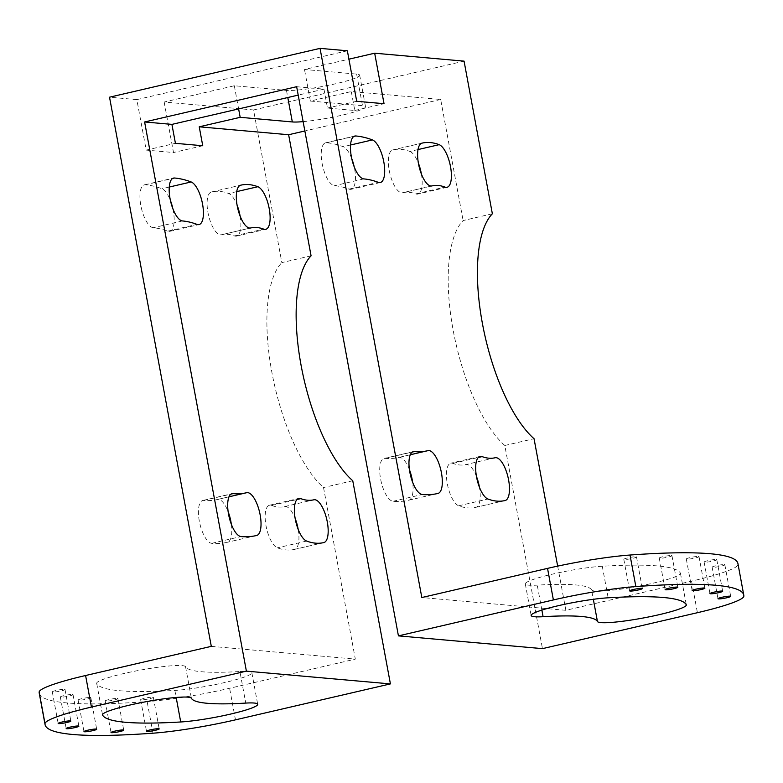 <?xml version="1.0" encoding="UTF-8"?>
<svg xmlns="http://www.w3.org/2000/svg" width="783" height="783" viewBox="0 0 783 783"><rect width="100%" height="100%" fill="white"/><g stroke="black" fill="none" stroke-linecap="round" stroke-linejoin="round"><path stroke-width="0.59" stroke-dasharray="3.92 2.94" d="M418.014 149.573L409.92 151.452A183.467 67.778 76.9 0 0 392.851 149.905A183.467 67.778 76.9 0 0 392.723 149.935A21.963 8.114 76.9 0 0 389.259 170.577A21.963 8.114 76.9 0 0 402.668 192.726A139.54 51.551 -103.1 0 1 402.775 192.696A139.54 51.551 -103.1 0 1 415.753 193.881L444.998 187.098M409.411 469.614A21.963 8.114 76.9 0 0 398.782 457.419A302.336 111.695 -103.1 0 1 398.596 457.468A302.336 111.695 -103.1 0 1 385.07 458.368A21.963 8.114 76.9 0 0 384.091 458.437A21.963 8.114 76.9 0 0 380.607 479.079A21.963 8.114 76.9 0 0 393.027 501.296A343.678 126.963 76.9 0 0 408.462 500.268A343.678 126.963 76.9 0 0 408.726 500.21A21.963 8.114 76.9 0 0 412.621 482.25M351.724 158.528A21.963 8.114 76.9 0 0 343.208 146.705A343.678 126.963 76.9 0 0 326.58 142.751A21.963 8.114 76.9 0 0 325.591 142.819A21.963 8.114 76.9 0 0 322.116 163.471A21.963 8.114 76.9 0 0 334.527 185.679A302.336 111.695 -103.1 0 1 349.042 189.124A21.963 8.114 76.9 0 0 351.087 189.31A21.963 8.114 76.9 0 0 354.19 166.818M476.446 476.416A21.963 8.114 76.9 0 0 465.934 464.534A139.54 51.551 -103.1 0 1 465.826 464.554A139.54 51.551 -103.1 0 1 452.848 463.379A21.963 8.114 76.9 0 0 450.802 463.193A21.963 8.114 76.9 0 0 447.318 483.835A21.963 8.114 76.9 0 0 458.681 505.798A183.467 67.778 76.9 0 0 475.751 507.345A183.467 67.778 76.9 0 0 475.878 507.315A21.963 8.114 76.9 0 0 479.45 487.32M492.36 213.779L463.125 220.561A122.745 45.345 76.9 0 0 453.171 330.299A122.745 45.345 76.9 0 0 504.81 445.488L542.462 648.637M303.119 121.639A38.759 4.326 169.5 0 0 342.308 115.121A38.759 4.326 169.5 0 0 365.524 106.742A38.759 4.326 169.5 0 0 362.5 105.666L310.352 101.046L351.283 91.552L440.682 99.47L463.125 220.561M311.076 255.826L281.841 262.608L253.545 109.953L164.146 102.035L234.323 85.758L286.47 90.378A38.759 4.326 169.5 0 0 336.455 83.566A38.759 4.326 169.5 0 0 359.671 75.178A38.759 4.326 169.5 0 0 356.647 74.101L304.499 69.481L348.915 59.185M724.334 564.612A6.46 0.724 -10.5 0 1 724.843 564.788A6.46 0.724 -10.5 0 1 719.822 566.442A6.46 0.724 -10.5 0 1 712.638 567.323A6.46 0.724 -10.5 0 1 712.139 567.146A6.46 0.724 -10.5 0 1 717.159 565.492A6.46 0.724 -10.5 0 1 724.334 564.612M698.514 556.449A6.46 0.724 -10.5 0 1 699.013 556.625A6.46 0.724 -10.5 0 1 693.992 558.279A6.46 0.724 -10.5 0 1 686.818 559.16A6.46 0.724 -10.5 0 1 686.309 558.984A6.46 0.724 -10.5 0 1 691.33 557.33A6.46 0.724 -10.5 0 1 698.514 556.449M636.011 556.782A6.46 0.724 -10.5 0 1 636.51 556.967A6.46 0.724 -10.5 0 1 631.49 558.612A6.46 0.724 -10.5 0 1 624.315 559.502A6.46 0.724 -10.5 0 1 623.806 559.316A6.46 0.724 -10.5 0 1 628.827 557.672A6.46 0.724 -10.5 0 1 636.011 556.782M591.596 589.951A206.722 23.059 169.5 0 0 575.711 584.93A206.722 23.059 169.5 0 0 537.246 585.136A45.218 5.041 -10.5 0 1 525.305 583.932A45.218 5.041 -10.5 0 1 553.033 573.998A45.218 5.041 -10.5 0 1 602.284 566.236A297.168 33.15 -10.5 0 1 657.573 565.943A297.168 33.15 -10.5 0 1 680.427 573.166A45.218 5.041 -10.5 0 1 680.476 573.322A45.218 5.041 -10.5 0 1 637.636 586.389A45.218 5.041 -10.5 0 1 591.596 589.951L593.328 599.308M671.471 555.529A6.46 0.724 -10.5 0 1 671.971 555.715A6.46 0.724 -10.5 0 1 666.95 557.359A6.46 0.724 -10.5 0 1 659.775 558.24A6.46 0.724 -10.5 0 1 659.266 558.064A6.46 0.724 -10.5 0 1 664.287 556.41A6.46 0.724 -10.5 0 1 671.471 555.529M716.318 559.502A6.46 0.724 -10.5 0 1 716.817 559.688A6.46 0.724 -10.5 0 1 711.796 561.333A6.46 0.724 -10.5 0 1 704.622 562.214A6.46 0.724 -10.5 0 1 704.113 562.037A6.46 0.724 -10.5 0 1 709.134 560.393A6.46 0.724 -10.5 0 1 716.318 559.502M557.662 566.119L565.855 610.3L691.565 581.143A77.517 8.642 169.5 0 0 737.997 564.592A355.306 39.63 169.5 0 0 737.929 563.584M231.337 524.297A21.963 8.114 -103.1 0 1 227.442 542.257A343.678 126.963 -103.1 0 1 227.187 542.316A343.678 126.963 -103.1 0 1 211.772 543.343A343.678 126.963 -103.1 0 1 211.743 543.333A21.963 8.114 -103.1 0 1 199.577 522.418A21.963 8.114 -103.1 0 1 202.807 500.474A21.963 8.114 -103.1 0 1 203.786 500.415A302.336 111.695 76.9 0 0 217.312 499.515A302.336 111.695 76.9 0 0 217.488 499.466A21.963 8.114 -103.1 0 1 217.498 499.466A21.963 8.114 -103.1 0 1 228.127 511.661M172.906 208.865A21.963 8.114 -103.1 0 1 173.278 210.705A21.963 8.114 -103.1 0 1 169.803 231.347A21.963 8.114 -103.1 0 1 167.758 231.171A302.336 111.695 76.9 0 0 153.243 227.726A21.963 8.114 -103.1 0 1 141.087 206.8A21.963 8.114 -103.1 0 1 144.307 184.866A21.963 8.114 -103.1 0 1 145.295 184.798A343.678 126.963 -103.1 0 1 161.924 188.742A21.963 8.114 -103.1 0 1 170.44 200.575M298.166 529.367A21.963 8.114 -103.1 0 1 294.594 549.363A183.467 67.778 -103.1 0 1 294.467 549.392A183.467 67.778 -103.1 0 1 277.397 547.836A21.963 8.114 -103.1 0 1 266.034 525.863A21.963 8.114 -103.1 0 1 269.518 505.231A21.963 8.114 -103.1 0 1 271.564 505.417A139.54 51.551 76.9 0 0 284.542 506.601A139.54 51.551 76.9 0 0 284.64 506.581A21.963 8.114 -103.1 0 1 284.65 506.572A21.963 8.114 -103.1 0 1 295.162 518.454M240.107 216.098A21.963 8.114 -103.1 0 1 236.515 236.104A21.963 8.114 -103.1 0 1 234.469 235.918A139.54 51.551 76.9 0 0 221.491 234.743A139.54 51.551 76.9 0 0 221.403 234.763A21.963 8.114 -103.1 0 1 221.383 234.763A21.963 8.114 -103.1 0 1 208.523 215.217A21.963 8.114 -103.1 0 1 211.449 191.972A183.467 67.778 -103.1 0 1 211.567 191.943A183.467 67.778 -103.1 0 1 228.636 193.499A21.963 8.114 -103.1 0 1 237.102 205.195M152.842 697.164A6.46 0.724 -10.5 0 1 153.341 697.34A6.46 0.724 -10.5 0 1 148.32 698.984A6.46 0.724 -10.5 0 1 141.146 699.875A6.46 0.724 -10.5 0 1 140.637 699.689A6.46 0.724 -10.5 0 1 145.658 698.045A6.46 0.724 -10.5 0 1 152.842 697.164M90.339 697.496A6.46 0.724 -10.5 0 1 90.838 697.673A6.46 0.724 -10.5 0 1 85.817 699.327A6.46 0.724 -10.5 0 1 78.643 700.208A6.46 0.724 -10.5 0 1 78.134 700.031A6.46 0.724 -10.5 0 1 83.155 698.377A6.46 0.724 -10.5 0 1 90.339 697.496M64.509 689.334A6.46 0.724 -10.5 0 1 65.009 689.51A6.46 0.724 -10.5 0 1 59.988 691.164A6.46 0.724 -10.5 0 1 52.813 692.045A6.46 0.724 -10.5 0 1 52.304 691.869A6.46 0.724 -10.5 0 1 57.325 690.215A6.46 0.724 -10.5 0 1 64.509 689.334M239.911 671.52A45.218 5.041 -10.5 0 1 248.319 671.471A45.218 5.041 -10.5 0 1 251.852 672.724A45.218 5.041 -10.5 0 1 224.114 682.659A45.218 5.041 -10.5 0 1 174.863 690.42A297.168 33.15 -10.5 0 1 96.73 683.49A45.218 5.041 -10.5 0 1 96.681 683.334A45.218 5.041 -10.5 0 1 131.818 671.785A45.218 5.041 -10.5 0 1 182.077 665.609A45.218 5.041 -10.5 0 1 185.551 666.705A206.722 23.059 169.5 0 0 239.911 671.52L245.754 703.085M72.535 694.443A6.46 0.724 -10.5 0 1 73.034 694.619A6.46 0.724 -10.5 0 1 68.013 696.273A6.46 0.724 -10.5 0 1 60.839 697.154A6.46 0.724 -10.5 0 1 60.33 696.978A6.46 0.724 -10.5 0 1 65.351 695.324A6.46 0.724 -10.5 0 1 72.535 694.443M117.381 698.416A6.46 0.724 -10.5 0 1 117.881 698.593A6.46 0.724 -10.5 0 1 112.86 700.247A6.46 0.724 -10.5 0 1 105.685 701.128A6.46 0.724 -10.5 0 1 105.176 700.951A6.46 0.724 -10.5 0 1 110.197 699.297A6.46 0.724 -10.5 0 1 117.381 698.416M409.92 151.452A21.963 8.114 -103.1 0 1 418.386 163.148M421.391 174.061A21.963 8.114 -103.1 0 1 417.799 194.067A21.963 8.114 -103.1 0 1 415.753 193.881M398.782 457.419A21.963 8.114 76.9 0 0 398.772 457.429L428.007 450.646L398.782 457.419M494.973 457.791L465.934 464.534A21.963 8.114 76.9 0 0 465.914 464.534L465.826 464.554M431.903 185.943L402.668 192.726A21.963 8.114 76.9 0 0 402.677 192.716L431.893 185.943L402.775 192.696M296.649 86.707L323.966 89.135L327.48 108.064L354.787 110.491L351.283 91.552M565.855 610.3L421.822 597.537M440.682 99.47L304.851 130.976M253.545 109.953L464.065 61.133M354.787 110.491L384.032 103.708M356.715 101.281L327.48 108.064M323.966 89.135L298.206 95.105M504.81 445.488L534.045 438.715M310.352 101.046L304.499 69.481M347.358 50.787L136.829 99.617L146.196 150.111L175.431 143.328M136.829 99.617L109.522 97.19M211.302 646.357L355.325 659.12L323.526 487.535A122.745 45.345 -103.1 0 1 271.887 372.346A122.745 45.345 -103.1 0 1 281.841 262.608M164.146 102.035L173.513 152.528L146.196 150.111M352.761 480.752L323.526 487.535M234.323 85.758L238.619 108.925M202.748 145.746L173.513 152.528M39.219 693.082A355.306 39.63 169.5 0 0 147.145 701.627A77.517 8.642 169.5 0 0 229.615 688.277L355.325 659.12M392.723 149.935L421.968 143.152M385.07 458.368L412.416 452.026M326.58 142.751L353.926 136.408M452.848 463.379L478.286 457.478M356.647 74.101L362.5 105.666M602.284 566.236L608.137 597.801M737.997 564.592L743.85 596.157M211.743 543.333L240.978 536.551M246.723 492.693L217.488 499.466L246.743 492.683M169.275 187.039L161.924 188.742M284.65 506.572L313.689 499.838M236.73 191.62L228.636 193.499M96.73 683.49L102.514 714.742M408.726 500.21L437.443 493.554M393.027 501.296L422.262 494.513M349.042 189.124L378.287 182.341M350.559 144.992L343.208 146.705M363.772 178.896L334.527 185.679M475.878 507.315L504.869 500.591M458.681 505.798L487.926 499.016M691.565 581.143L697.408 612.707M286.47 90.378L287.792 97.523M680.427 573.166L686.27 604.73M541.865 610.084L537.246 585.136M256.158 535.592L227.442 542.257M203.786 500.415L231.132 494.073M182.488 220.943L153.243 227.726M145.295 184.798L172.642 178.455M167.758 231.171L197.003 224.388M271.564 505.417L297.002 499.515M306.642 541.063L277.397 547.836M323.585 542.639L294.594 549.363M211.449 191.972L240.684 185.199M250.609 227.99L221.403 234.763L250.619 227.98M234.469 235.918L263.714 229.135M235.468 719.841L229.615 688.277M174.863 690.42L176.165 697.447M185.551 666.705L191.404 698.26M152.988 733.191L147.145 701.627M413.326 451.654L384.091 458.437M354.836 136.036L325.591 142.819M480.038 456.411L450.802 463.193M359.671 75.178L365.524 106.742M724.843 564.788L730.696 596.352M699.013 556.625L704.866 588.19M636.51 556.967L642.363 588.522M671.971 555.715L677.824 587.27M716.817 559.688L722.67 591.243M153.341 697.34L159.194 728.895M90.838 697.673L96.691 729.237M65.009 689.51L70.862 721.074M96.681 683.334L102.524 714.899M73.034 694.619L78.887 726.184M117.881 698.593L123.734 730.157M447.034 187.284L417.799 194.067M398.596 457.468L410.312 454.747M408.462 500.268L437.707 493.496M380.323 182.527L351.087 189.31M504.986 500.562L475.751 507.345M422.086 143.123L392.851 149.905M712.139 567.146L717.991 598.711M686.309 558.984L692.162 590.539M623.806 559.316L629.659 590.881M680.476 573.322L686.319 604.877M525.305 583.932L531.148 615.487M659.266 558.064L665.119 589.628M704.113 562.037L709.966 593.602M256.423 535.533L227.187 542.316M229.028 496.794L217.312 499.515M202.807 500.474L232.042 493.701M144.307 184.866L173.552 178.084M169.803 231.347L199.039 224.574M269.518 505.231L298.754 498.448M294.467 549.392L323.702 542.609M221.491 234.743L250.58 227.99M236.515 236.104L265.75 229.321M211.567 191.943L240.802 185.17M140.637 699.689L146.49 731.253M78.134 700.031L83.987 731.596M52.304 691.869L58.157 723.423M251.852 672.724L257.695 704.289M60.33 696.978L66.183 728.533M105.176 700.951L111.029 732.506"/><path stroke-width="1.17" d="M432.01 185.914A139.54 51.551 76.9 0 1 444.998 187.098A21.963 8.114 76.9 0 0 447.034 187.284A21.963 8.114 76.9 0 0 450.519 166.652A21.963 8.114 76.9 0 0 439.155 144.669A183.467 67.778 76.9 0 0 422.086 143.123A183.467 67.778 76.9 0 0 421.968 143.152A21.963 8.114 76.9 0 0 418.504 163.794A21.963 8.114 76.9 0 0 431.903 185.943A21.963 8.114 76.9 0 0 431.922 185.933L432.01 185.914A139.54 51.551 76.9 0 0 431.922 185.933M414.315 451.585A21.963 8.114 76.9 0 0 413.326 451.654A21.963 8.114 76.9 0 0 409.852 472.306A21.963 8.114 76.9 0 0 422.262 494.513A343.678 126.963 76.9 0 0 437.707 493.496A343.678 126.963 76.9 0 0 437.961 493.427A21.963 8.114 76.9 0 0 440.888 470.182A21.963 8.114 76.9 0 0 428.027 450.646A21.963 8.114 76.9 0 0 428.007 450.646A302.336 111.695 -103.1 0 1 427.831 450.685A302.336 111.695 -103.1 0 1 414.315 451.585L412.416 452.026M355.815 135.978A21.963 8.114 76.9 0 0 354.836 136.036A21.963 8.114 76.9 0 0 351.352 156.688A21.963 8.114 76.9 0 0 363.772 178.896A302.336 111.695 -103.1 0 1 378.287 182.341A21.963 8.114 76.9 0 0 380.323 182.527A21.963 8.114 76.9 0 0 383.807 161.905A21.963 8.114 76.9 0 0 372.444 139.922A343.678 126.963 76.9 0 0 355.815 135.978L353.926 136.408M482.083 456.597A21.963 8.114 76.9 0 0 480.038 456.411A21.963 8.114 76.9 0 0 476.563 477.053A21.963 8.114 76.9 0 0 487.926 499.016A183.467 67.778 76.9 0 0 504.986 500.562A183.467 67.778 76.9 0 0 505.113 500.543A21.963 8.114 76.9 0 0 508.04 477.287A21.963 8.114 76.9 0 0 495.169 457.752A21.963 8.114 76.9 0 0 495.159 457.752A139.54 51.551 -103.1 0 1 495.062 457.771A139.54 51.551 -103.1 0 1 482.083 456.597L478.286 457.478M743.781 595.139A355.306 39.63 -10.5 0 1 743.85 596.157A77.517 8.642 -10.5 0 1 697.408 612.707L542.462 648.637L398.43 635.874L553.385 599.944A77.517 8.642 -10.5 0 1 635.855 586.584A355.306 39.63 -10.5 0 1 716.053 585.293A355.306 39.63 -10.5 0 1 743.781 595.139L737.929 563.584A355.306 39.63 169.5 0 0 710.21 553.738A355.306 39.63 169.5 0 0 630.012 555.03A77.517 8.642 169.5 0 0 547.532 568.38L421.822 597.537L320.041 48.37L347.358 50.787L356.715 101.281L384.032 103.708L374.675 53.205L464.065 61.133L492.36 213.779A122.745 45.345 76.9 0 0 482.416 323.516A122.745 45.345 76.9 0 0 534.045 438.715L557.662 566.119M718.491 598.887A6.46 0.724 169.5 0 0 725.675 598.006A6.46 0.724 169.5 0 0 730.696 596.352A6.46 0.724 169.5 0 0 730.187 596.176A6.46 0.724 169.5 0 0 723.012 597.057A6.46 0.724 169.5 0 0 717.991 598.711A6.46 0.724 169.5 0 0 718.491 598.887M692.661 590.725A6.46 0.724 169.5 0 0 699.845 589.834A6.46 0.724 169.5 0 0 704.866 588.19A6.46 0.724 169.5 0 0 704.357 588.004A6.46 0.724 169.5 0 0 697.183 588.894A6.46 0.724 169.5 0 0 692.162 590.539A6.46 0.724 169.5 0 0 692.661 590.725M630.158 591.057A6.46 0.724 169.5 0 0 637.342 590.176A6.46 0.724 169.5 0 0 642.363 588.522A6.46 0.724 169.5 0 0 641.854 588.346A6.46 0.724 169.5 0 0 634.68 589.227A6.46 0.724 169.5 0 0 629.659 590.881A6.46 0.724 169.5 0 0 630.158 591.057M581.554 616.485A206.722 23.059 -10.5 0 1 597.449 621.516A45.218 5.041 169.5 0 0 643.489 617.944A45.218 5.041 169.5 0 0 686.319 604.877A45.218 5.041 169.5 0 0 686.27 604.73A297.168 33.15 169.5 0 0 663.426 597.498A297.168 33.15 169.5 0 0 608.137 597.801A45.218 5.041 169.5 0 0 558.886 605.562A45.218 5.041 169.5 0 0 531.148 615.487A45.218 5.041 169.5 0 0 543.089 616.701A206.722 23.059 -10.5 0 1 581.554 616.485M665.619 589.805A6.46 0.724 169.5 0 0 672.803 588.924A6.46 0.724 169.5 0 0 677.824 587.27A6.46 0.724 169.5 0 0 677.315 587.093A6.46 0.724 169.5 0 0 670.14 587.974A6.46 0.724 169.5 0 0 665.119 589.628A6.46 0.724 169.5 0 0 665.619 589.805M710.465 593.778A6.46 0.724 169.5 0 0 717.649 592.897A6.46 0.724 169.5 0 0 722.67 591.243A6.46 0.724 169.5 0 0 722.161 591.067A6.46 0.724 169.5 0 0 714.987 591.948A6.46 0.724 169.5 0 0 709.966 593.602A6.46 0.724 169.5 0 0 710.465 593.778M241.017 536.561A343.678 126.963 -103.1 0 1 240.978 536.551A21.963 8.114 -103.1 0 1 228.822 515.635A21.963 8.114 -103.1 0 1 232.042 493.701A21.963 8.114 -103.1 0 1 233.031 493.633A302.336 111.695 76.9 0 0 246.557 492.732A302.336 111.695 76.9 0 0 246.723 492.693A21.963 8.114 -103.1 0 1 246.743 492.683A21.963 8.114 -103.1 0 1 260.142 514.832A21.963 8.114 -103.1 0 1 256.677 535.474A343.678 126.963 -103.1 0 1 256.423 535.533A343.678 126.963 -103.1 0 1 241.017 536.561M228.127 511.661A21.963 8.114 -103.1 0 1 230.907 521.615A21.963 8.114 -103.1 0 1 231.337 524.297M191.16 181.959A21.963 8.114 -103.1 0 1 202.523 203.923A21.963 8.114 -103.1 0 1 199.039 224.574A21.963 8.114 -103.1 0 1 197.003 224.388A302.336 111.695 76.9 0 0 182.488 220.943A21.963 8.114 -103.1 0 1 170.322 200.017A21.963 8.114 -103.1 0 1 173.552 178.084A21.963 8.114 -103.1 0 1 174.531 178.015A343.678 126.963 -103.1 0 1 191.16 181.959L169.275 187.039M170.44 200.575A21.963 8.114 -103.1 0 1 172.906 208.865M313.875 499.799A21.963 8.114 -103.1 0 1 313.885 499.789A21.963 8.114 -103.1 0 1 327.294 521.938A21.963 8.114 -103.1 0 1 323.829 542.58A183.467 67.778 -103.1 0 1 323.702 542.609A183.467 67.778 -103.1 0 1 306.642 541.063A21.963 8.114 -103.1 0 1 295.269 519.08A21.963 8.114 -103.1 0 1 298.754 498.448A21.963 8.114 -103.1 0 1 300.799 498.634A139.54 51.551 76.9 0 0 313.777 499.818A139.54 51.551 76.9 0 0 313.875 499.799M295.162 518.454A21.963 8.114 -103.1 0 1 298.059 528.721A21.963 8.114 -103.1 0 1 298.166 529.367M257.871 186.716A21.963 8.114 -103.1 0 1 269.235 208.679A21.963 8.114 -103.1 0 1 265.75 229.321A21.963 8.114 -103.1 0 1 263.714 229.135A139.54 51.551 76.9 0 0 250.726 227.961A139.54 51.551 76.9 0 0 250.638 227.98A21.963 8.114 -103.1 0 1 250.619 227.98A21.963 8.114 -103.1 0 1 237.758 208.444A21.963 8.114 -103.1 0 1 240.684 185.199A183.467 67.778 -103.1 0 1 240.802 185.17A183.467 67.778 -103.1 0 1 257.871 186.716L236.73 191.62M237.102 205.195A21.963 8.114 -103.1 0 1 239.999 215.462A21.963 8.114 -103.1 0 1 240.107 216.098M146.989 731.43A6.46 0.724 169.5 0 0 154.173 730.549A6.46 0.724 169.5 0 0 159.194 728.895A6.46 0.724 169.5 0 0 158.685 728.719A6.46 0.724 169.5 0 0 151.511 729.599A6.46 0.724 169.5 0 0 146.49 731.253A6.46 0.724 169.5 0 0 146.989 731.43M84.486 731.772A6.46 0.724 169.5 0 0 91.67 730.891A6.46 0.724 169.5 0 0 96.691 729.237A6.46 0.724 169.5 0 0 96.182 729.061A6.46 0.724 169.5 0 0 89.008 729.942A6.46 0.724 169.5 0 0 83.987 731.596A6.46 0.724 169.5 0 0 84.486 731.772M58.666 723.609A6.46 0.724 169.5 0 0 65.841 722.719A6.46 0.724 169.5 0 0 70.862 721.074A6.46 0.724 169.5 0 0 70.362 720.889A6.46 0.724 169.5 0 0 63.178 721.779A6.46 0.724 169.5 0 0 58.157 723.423A6.46 0.724 169.5 0 0 58.666 723.609M254.172 703.036A45.218 5.041 169.5 0 0 245.754 703.085A206.722 23.059 -10.5 0 1 191.404 698.26A45.218 5.041 169.5 0 0 187.92 697.164A45.218 5.041 169.5 0 0 137.671 703.349A45.218 5.041 169.5 0 0 102.524 714.899A45.218 5.041 169.5 0 0 102.573 715.055A297.168 33.15 169.5 0 0 180.716 721.975A45.218 5.041 169.5 0 0 229.967 714.223A45.218 5.041 169.5 0 0 257.695 704.289A45.218 5.041 169.5 0 0 254.172 703.036M66.682 728.709A6.46 0.724 169.5 0 0 73.866 727.828A6.46 0.724 169.5 0 0 78.887 726.184A6.46 0.724 169.5 0 0 78.378 725.998A6.46 0.724 169.5 0 0 71.204 726.888A6.46 0.724 169.5 0 0 66.183 728.533A6.46 0.724 169.5 0 0 66.682 728.709M111.529 732.692A6.46 0.724 169.5 0 0 118.713 731.802A6.46 0.724 169.5 0 0 123.734 730.157A6.46 0.724 169.5 0 0 123.225 729.971A6.46 0.724 169.5 0 0 116.05 730.862A6.46 0.724 169.5 0 0 111.029 732.506A6.46 0.724 169.5 0 0 111.529 732.692M418.386 163.148A21.963 8.114 -103.1 0 1 421.391 174.061M412.621 482.25A21.963 8.114 76.9 0 0 409.411 469.614M354.19 166.818A21.963 8.114 76.9 0 0 351.724 158.528M479.45 487.32A21.963 8.114 76.9 0 0 476.446 476.416M398.43 635.874L296.649 86.707L144.61 121.972L171.917 124.389L298.206 95.105M304.851 130.976L288.633 134.735L311.076 255.826A122.745 45.345 -103.1 0 0 301.132 365.563A122.745 45.345 -103.1 0 0 352.761 480.752L390.414 683.902L235.468 719.841A77.517 8.642 -10.5 0 1 152.988 733.191A355.306 39.63 -10.5 0 1 45.071 724.637A355.306 39.63 -10.5 0 1 45.003 723.619A77.517 8.642 -10.5 0 1 91.435 707.078L246.391 671.139L144.61 121.972M288.633 134.735L199.234 126.817L240.175 117.323L292.323 121.942A38.759 4.326 169.5 0 0 303.119 121.639M320.041 48.37L109.522 97.19L211.302 646.357L85.592 675.514L91.435 707.078M348.915 59.185L374.675 53.205M199.234 126.817L202.748 145.746L175.431 143.328L171.917 124.389M246.391 671.139L390.414 683.902M238.619 108.925L240.175 117.323M45.003 723.619L39.15 692.064A77.517 8.642 -10.5 0 1 85.592 675.514M39.15 692.064A355.306 39.63 169.5 0 0 39.219 693.082L45.071 724.637M593.328 599.308L597.449 621.516M439.155 144.669L418.014 149.573M437.443 493.554L437.961 493.427M372.444 139.922L350.559 144.992M553.385 599.944L547.532 568.38M287.792 97.523L292.323 121.942M630.012 555.03L635.855 586.584M543.089 616.701L541.865 610.084M256.677 535.474L256.158 535.592M231.132 494.073L233.031 493.633M172.642 178.455L174.531 178.015M297.002 499.515L300.799 498.634M176.165 697.447L180.716 721.975M410.312 454.747L427.831 450.685M246.557 492.732L229.028 496.794"/></g></svg>
